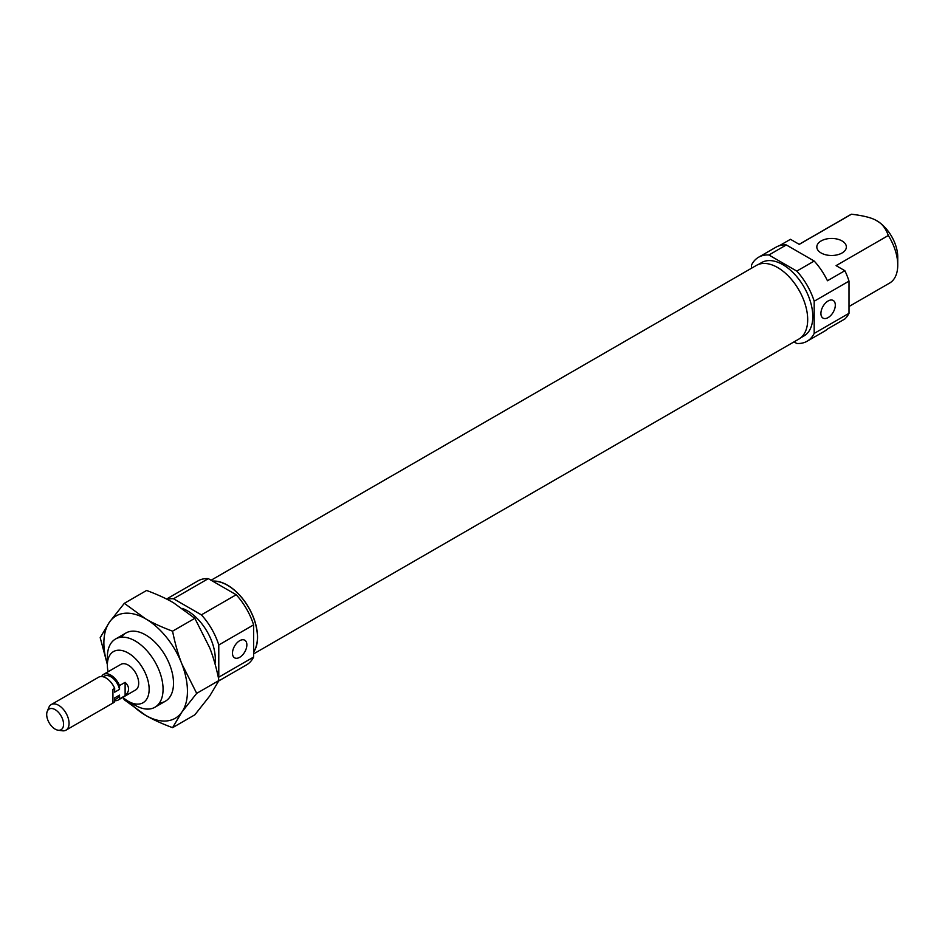 <?xml version="1.0" encoding="UTF-8"?>
<svg xmlns="http://www.w3.org/2000/svg" width="945" height="945" viewBox="0 0 945 945"><rect width="100%" height="100%" fill="white"/><g stroke="black" fill="none" stroke-linecap="round" stroke-linejoin="round"><path stroke-width="1.42" d="M166.568 599.035L198.013 580.88A48.502 28.007 60 0 1 208.325 578.647L236.203 594.748A48.502 28.007 60 0 1 253.603 624.881L253.603 657.07A48.502 28.007 60 0 1 246.515 664.89L218.779 680.908M108.073 671.753A29.543 17.057 60 0 1 107.364 665.103A29.543 17.057 60 0 1 128.248 653.042A29.543 17.057 60 0 1 149.145 689.224A29.543 17.057 60 0 1 128.248 701.284A29.543 17.057 60 0 1 122.838 697.339L124.327 699.82L145.66 715.353C152.759 719.523 161.725 723.622 172.569 727.674L181.842 712.128L196.69 693.358L218.98 680.495L209.696 696.04L194.847 714.81L172.569 727.674M102.131 676.596L102.131 675.521A14.777 8.529 60 0 1 103.454 674.423L120.865 664.37A14.777 8.529 60 0 1 128.248 665.103A14.777 8.529 60 0 1 137.899 678.12A14.777 8.529 60 0 1 135.631 689.956L118.231 700.009A14.777 8.529 60 0 1 114.676 700.647M167.171 599.343A48.502 28.007 60 0 1 173.502 598.752L208.325 578.647M173.502 598.752L201.379 614.852A48.502 28.007 60 0 1 218.779 644.986L218.779 677.175A48.502 28.007 60 0 1 218.425 677.848M182.456 608.462A39.395 22.739 60 0 1 187.441 610.824A39.395 22.739 60 0 1 214.987 663.709M107.364 665.103L107.364 657.058A39.395 22.739 60 0 1 115.514 639.021A39.395 22.739 60 0 1 135.218 640.97A39.395 22.739 60 0 1 160.945 675.687A39.395 22.739 60 0 1 154.909 707.25A39.395 22.739 60 0 1 135.218 705.301L128.248 701.284M218.779 677.175L253.603 657.07M218.779 644.986L253.603 624.881M201.379 614.852L236.203 594.748M239.676 640.71A10.182 5.871 -60 0 1 244.755 640.202A10.182 5.871 -60 0 1 244.755 651.955A10.182 5.871 -60 0 1 234.584 657.826A10.182 5.871 -60 0 1 233.025 649.676A10.182 5.871 -60 0 1 239.676 640.71M212.826 581.258A42.348 24.452 60 0 1 227.485 585.286A42.348 24.452 60 0 1 253.603 651.861M212.59 581.116A42.525 24.546 60 0 1 227.485 585.156A42.525 24.546 60 0 1 253.603 652.156M211.078 580.242L756.366 265.427A42.525 24.546 60 0 1 777.629 267.529A42.525 24.546 60 0 1 805.4 304.999A42.525 24.546 60 0 1 798.879 339.066L253.603 653.893M799.163 244.33L850.193 214.858A39.395 22.739 60 0 1 851.469 214.22C863.907 215.72 872.377 217.917 876.854 220.835L876.854 220.835A29.543 17.057 60 0 1 897.75 257.016L897.75 265.061A39.395 22.739 -120 0 0 888.324 235.494L836.089 265.639L844.865 270.707A48.502 28.007 60 0 1 849 281.126L814.188 301.231A48.502 28.007 -120 0 0 796.789 271.097L814.188 261.044A48.502 28.007 -120 0 1 827.454 280.76L844.865 270.707M844.865 318.961L827.454 329.014A48.502 28.007 -120 0 1 824.512 331.187L807.101 341.239A48.502 28.007 -120 0 0 814.188 333.42L849 313.315A48.502 28.007 60 0 1 844.865 318.961M842.042 240.94A14.777 8.529 180 0 1 846.366 246.964A14.777 8.529 180 0 1 831.588 255.493A14.777 8.529 180 0 1 816.823 246.964A14.777 8.529 180 0 1 825.942 239.085A14.777 8.529 180 0 1 842.042 240.94M828.115 300.971A10.182 5.871 120 0 0 821.465 309.936A10.182 5.871 120 0 0 823.024 318.099A10.182 5.871 120 0 0 833.207 312.216A10.182 5.871 120 0 0 833.207 300.475A10.182 5.871 120 0 0 828.115 300.971M794.024 341.877L796.789 343.46A48.502 28.007 -120 0 0 807.101 341.239M758.599 257.229A48.502 28.007 -120 0 1 768.911 254.996L786.323 244.944A48.502 28.007 -120 0 0 776.01 247.177L758.599 257.229A48.502 28.007 -120 0 0 751.511 265.049L751.511 268.226M779.365 245.712L790.469 239.298L799.246 244.365L851.469 214.22M849 281.126L849 313.315M786.323 244.944L814.188 261.044M768.911 254.996L796.789 271.097M814.188 301.231L814.188 333.42M849 306.523L889.588 283.087A39.395 22.739 -120 0 0 897.75 265.061M876.854 220.835L876.854 220.835C881.898 223.422 885.713 228.312 888.324 235.494M800.71 337.814L804.018 335.912A42.348 24.452 -120 0 0 810.515 301.975A42.348 24.452 -120 0 0 782.85 264.659A42.348 24.452 -120 0 0 761.67 262.556L758.362 264.47M55.129 709.636A11.931 6.887 60 0 1 63.421 722.393A11.931 6.887 60 0 1 58.141 730.213A11.931 6.887 60 0 1 49.164 722.819A11.931 6.887 60 0 1 47.25 711.349A11.931 6.887 60 0 1 55.129 709.636M47.25 711.349L48.856 707.427A14.777 8.529 60 0 1 51.231 704.568A14.777 8.529 60 0 1 58.614 705.301A14.777 8.529 60 0 1 68.264 718.318A14.777 8.529 60 0 1 65.996 730.154A14.777 8.529 60 0 1 62.335 730.78L58.141 730.213M103.454 674.423A14.777 8.529 60 0 1 110.837 675.155A14.777 8.529 60 0 1 119.542 685.574L125.118 682.349C129.725 686.802 129.725 691.244 125.118 695.685L125.118 682.349M51.231 704.568L98.575 677.234A14.777 8.529 60 0 1 105.97 677.967A14.777 8.529 60 0 1 114.676 688.385L112.927 689.389L112.927 702.726L114.676 701.722L114.676 697.918L119.542 695.107L119.542 698.91L125.118 695.685M119.542 698.91A14.777 8.529 60 0 1 118.231 700.009M114.676 701.722A14.777 8.529 60 0 1 113.353 702.82L65.996 730.154M103.253 676.809L104.434 676.124A12.805 7.395 60 0 1 119.542 689.366L114.676 692.177L114.676 688.385M119.542 695.107A12.805 7.395 60 0 1 117.239 698.296L114.676 699.784M119.542 685.574L119.542 689.366M107.364 664.276A59.086 34.114 60 0 1 109.478 622.093L100.194 637.651L107.364 664.571M159.433 703.021A39.395 22.739 -120 0 0 173.514 683.188A39.395 22.739 -120 0 0 145.66 634.945A39.395 22.739 -120 0 0 121.444 637.225M218.98 680.495C216.429 667.879 213.334 656.988 209.696 647.797L194.847 618.313L173.514 602.78C166.414 598.622 157.449 594.511 146.605 590.46L124.327 603.323L109.478 622.093A59.086 34.114 60 0 1 145.66 618.857A59.086 34.114 60 0 1 181.842 663.874A59.086 34.114 60 0 1 181.842 712.128A59.086 34.114 60 0 1 145.66 715.353A59.086 34.114 60 0 1 128.957 701.698M124.327 603.323L145.66 618.857C152.759 623.027 161.725 627.126 172.569 631.177C175.12 643.793 178.215 654.684 181.842 663.874L196.69 693.358M172.569 631.177L194.847 618.313M125.968 632.996L115.514 639.021M165.351 701.225L154.909 707.25"/></g></svg>
